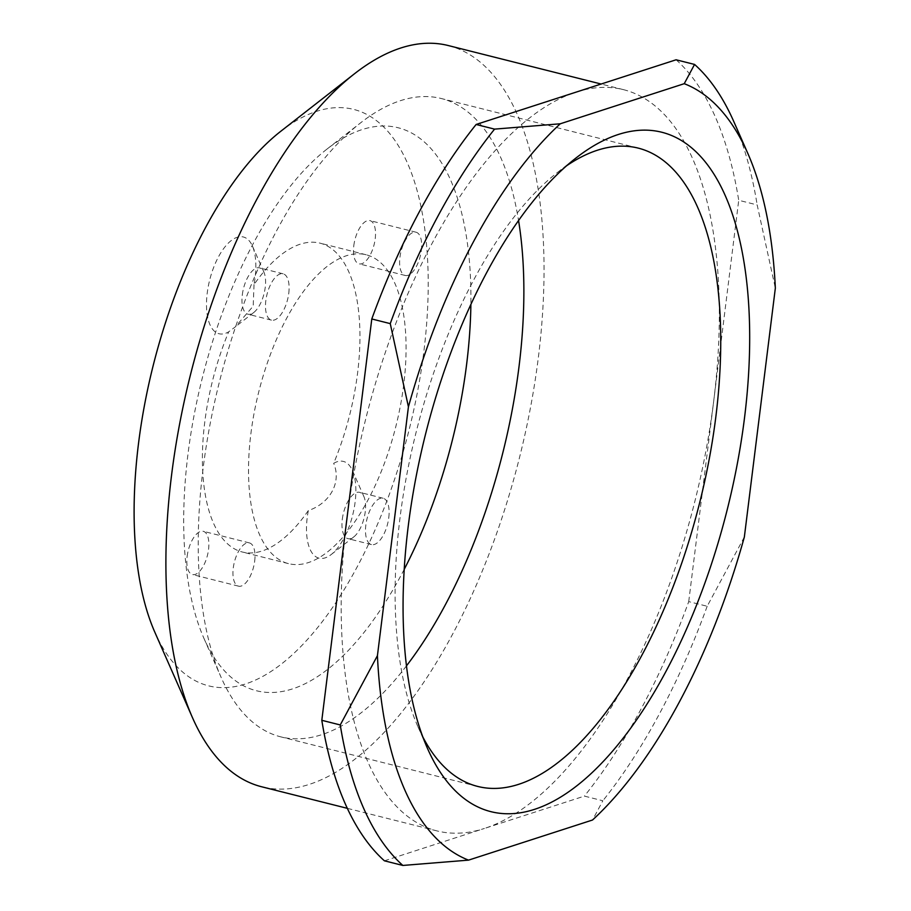 <?xml version="1.0" encoding="UTF-8"?>
<svg xmlns="http://www.w3.org/2000/svg" width="911" height="911" viewBox="0 0 911 911"><rect width="100%" height="100%" fill="white"/><g stroke="black" fill="none" stroke-linecap="round" stroke-linejoin="round"><path stroke-width="0.68" stroke-dasharray="4.55 3.42" d="M254.021 284.596L253.201 306.142L235.254 326.935L228.684 331.82A49.9 22.149 -75.9 0 1 207.218 293.114A49.9 22.149 -75.9 0 1 227.591 243.875A49.9 22.149 -75.9 0 1 252.393 246.004A49.9 22.149 -75.9 0 1 255.126 277.616A49.9 22.149 -75.9 0 1 254.021 284.596A159.243 70.671 -75.9 0 1 320.057 243.157A159.243 70.671 -75.9 0 1 357.613 372.85A159.243 70.671 -75.9 0 1 333.665 463.346A49.9 22.149 -75.9 0 1 352.398 470.44A49.9 22.149 -75.9 0 1 355.131 502.052A49.9 22.149 -75.9 0 1 331.228 554.514A49.9 22.149 -75.9 0 1 307.223 517.55A49.9 22.149 -75.9 0 1 308.328 510.57C330.306 503.179 341.693 482.021 333.665 463.346M242.315 294.765A23.891 10.602 -75.9 0 1 259.612 267.891A23.891 10.602 -75.9 0 1 263.939 272.207A23.891 10.602 -75.9 0 1 265.238 287.341A23.891 10.602 -75.9 0 1 253.805 312.462A23.891 10.602 -75.9 0 1 247.94 314.215A23.891 10.602 -75.9 0 1 242.315 294.765M288.764 293.262A23.891 10.602 104.1 0 0 283.127 273.812A23.891 10.602 104.1 0 0 265.83 300.687A23.891 10.602 104.1 0 0 271.467 320.137A23.891 10.602 104.1 0 0 288.764 293.262M342.308 519.202A23.891 10.602 -75.9 0 1 359.606 492.327A23.891 10.602 -75.9 0 1 363.933 496.643A23.891 10.602 -75.9 0 1 365.243 511.777A23.891 10.602 -75.9 0 1 353.798 536.898A23.891 10.602 -75.9 0 1 347.945 538.652A23.891 10.602 -75.9 0 1 342.308 519.202M388.769 517.699A23.891 10.602 104.1 0 0 383.132 498.249A23.891 10.602 104.1 0 0 365.835 525.123A23.891 10.602 104.1 0 0 371.472 544.573A23.891 10.602 104.1 0 0 388.769 517.699M187.142 556.393A22.297 9.896 -75.9 0 1 203.29 531.307A22.297 9.896 -75.9 0 1 208.551 549.47A22.297 9.896 -75.9 0 1 192.403 574.545A22.297 9.896 -75.9 0 1 187.142 556.393M254.681 561.074A22.297 9.896 104.1 0 0 249.42 542.922A22.297 9.896 104.1 0 0 233.273 567.997A22.297 9.896 104.1 0 0 238.534 586.16A22.297 9.896 104.1 0 0 254.681 561.074M353.798 245.697A22.297 9.896 -75.9 0 1 369.946 220.61A22.297 9.896 -75.9 0 1 375.207 238.773A22.297 9.896 -75.9 0 1 359.059 263.848A22.297 9.896 -75.9 0 1 353.798 245.697M421.337 250.388A22.297 9.896 104.1 0 0 416.076 232.225A22.297 9.896 104.1 0 0 399.929 257.312A22.297 9.896 104.1 0 0 405.19 275.464A22.297 9.896 104.1 0 0 421.337 250.388M566.665 165.734A329.099 146.056 104.1 0 0 557.6 172.35A329.099 146.056 104.1 0 0 399.952 518.359A329.099 146.056 104.1 0 0 417.99 726.853A329.099 146.056 104.1 0 0 422.841 736.976M280.873 131.207A297.248 131.924 -75.9 0 1 423.866 351.43A297.248 131.924 -75.9 0 1 302.554 644.76A297.248 131.924 -75.9 0 1 154.768 632.052M448.292 45.55A382.176 169.617 -75.9 0 1 538.435 356.816A382.176 169.617 -75.9 0 1 261.673 786.774M384.408 860.804L484.401 828.463A382.176 169.617 -75.9 0 1 436.95 830.9A382.176 169.617 -75.9 0 1 346.795 519.634A382.176 169.617 -75.9 0 1 576.116 92.125A382.176 169.617 -75.9 0 1 623.568 89.677A382.176 169.617 -75.9 0 1 713.723 400.954A382.176 169.617 -75.9 0 1 484.401 828.463L584.395 796.112L602.843 800.758L592.526 820.014M406.454 665.884A329.099 146.056 -75.9 0 1 280.69 736.828A329.099 146.056 -75.9 0 1 221.088 677.283A329.099 146.056 -75.9 0 1 203.062 468.789A329.099 146.056 -75.9 0 1 360.699 122.78A329.099 146.056 -75.9 0 1 441.391 98.547A329.099 146.056 -75.9 0 1 518.564 220.587M404.199 569.375A290.279 128.827 -75.9 0 1 203.859 638.167A290.279 128.827 -75.9 0 1 187.962 454.27A290.279 128.827 -75.9 0 1 327.003 149.074A290.279 128.827 -75.9 0 1 470.885 304.513M308.328 510.57A159.243 70.671 -75.9 0 1 242.292 551.998A159.243 70.671 -75.9 0 1 204.736 422.305A159.243 70.671 -75.9 0 1 228.684 331.82M250.855 433.921A159.243 70.671 -75.9 0 1 366.176 254.773A159.243 70.671 -75.9 0 1 403.744 384.465A159.243 70.671 -75.9 0 1 288.423 563.613A159.243 70.671 -75.9 0 1 250.855 433.921M744.355 536.978L707.175 606.259L688.727 601.613A435.253 193.166 -75.9 0 1 584.395 796.112M707.175 606.259A435.253 193.166 -75.9 0 1 602.843 800.758M676.11 59.784A435.253 193.166 -75.9 0 1 738.719 200.283L757.166 204.929L775.341 288.149M733.81 121.607A435.253 193.166 -75.9 0 1 757.166 204.929M688.727 601.613L738.719 200.283M263.939 272.207L252.393 246.004M283.127 273.812L259.612 267.891M363.933 496.643L352.398 470.44M383.132 498.249L359.606 492.327M249.42 542.922L203.29 531.307M416.076 232.225L369.946 220.61M557.6 172.35L576.025 157.967M436.95 830.9L347.307 808.33M638.292 148.129L441.391 98.547M327.003 149.074L360.699 122.78M366.176 254.773L320.057 243.157M288.423 563.613L242.292 551.998M203.859 638.167L221.088 677.283M477.592 786.398L280.69 736.828M623.568 89.677L601.135 84.028M417.99 726.853L427.407 748.25M405.19 275.464L359.059 263.848M238.534 586.16L192.403 574.545M371.472 544.573L347.945 538.652M353.798 536.898L331.228 554.514M271.467 320.137L247.94 314.215M253.805 312.462L235.254 326.935"/><path stroke-width="1.37" d="M408.219 526.307A350.325 155.474 -75.9 0 1 576.025 157.967A350.325 155.474 -75.9 0 1 744.56 417.511A350.325 155.474 -75.9 0 1 601.579 763.224A350.325 155.474 -75.9 0 1 427.407 748.25A350.325 155.474 -75.9 0 1 408.219 526.307M422.841 736.976A329.099 146.056 104.1 0 0 477.592 786.398A329.099 146.056 104.1 0 0 715.921 416.156A329.099 146.056 104.1 0 0 638.292 148.129A329.099 146.056 104.1 0 0 566.665 165.734M347.307 808.33L261.673 786.774A382.176 169.617 -75.9 0 1 192.46 717.617L154.768 632.052A297.248 131.924 -75.9 0 1 138.483 443.737A297.248 131.924 -75.9 0 1 280.873 131.207L354.584 73.689A382.176 169.617 -75.9 0 1 448.292 45.55L601.135 84.028M192.46 717.617A382.176 169.617 -75.9 0 1 171.519 475.508A382.176 169.617 -75.9 0 1 354.584 73.689M518.564 220.587A329.099 146.056 -75.9 0 1 519.019 366.586A329.099 146.056 -75.9 0 1 406.454 665.884M470.885 304.513A290.279 128.827 -75.9 0 1 466.648 364.115A290.279 128.827 -75.9 0 1 404.199 569.375M408.424 406.841L377.427 655.669A403.414 179.034 104.1 0 0 468.539 860.132L592.526 820.014A403.414 179.034 104.1 0 0 744.355 536.978L775.341 288.149A403.414 179.034 104.1 0 0 747.942 153.697A403.414 179.034 104.1 0 0 684.241 83.687L694.558 64.43L676.11 59.784L576.116 92.125L476.123 124.477L494.571 129.123L560.254 123.794A403.414 179.034 104.1 0 0 408.424 406.841L390.25 323.621L371.79 318.975A435.253 193.166 -75.9 0 1 476.123 124.477M694.558 64.43A435.253 193.166 -75.9 0 1 733.81 121.607L747.942 153.697M390.25 323.621A435.253 193.166 -75.9 0 1 494.571 129.123M468.539 860.132L402.856 865.45L384.408 860.804A435.253 193.166 -75.9 0 1 321.811 720.305L340.258 724.951L377.427 655.669M371.79 318.975L321.811 720.305M684.241 83.687L560.254 123.794M402.856 865.45A435.253 193.166 -75.9 0 1 340.258 724.951"/></g></svg>
